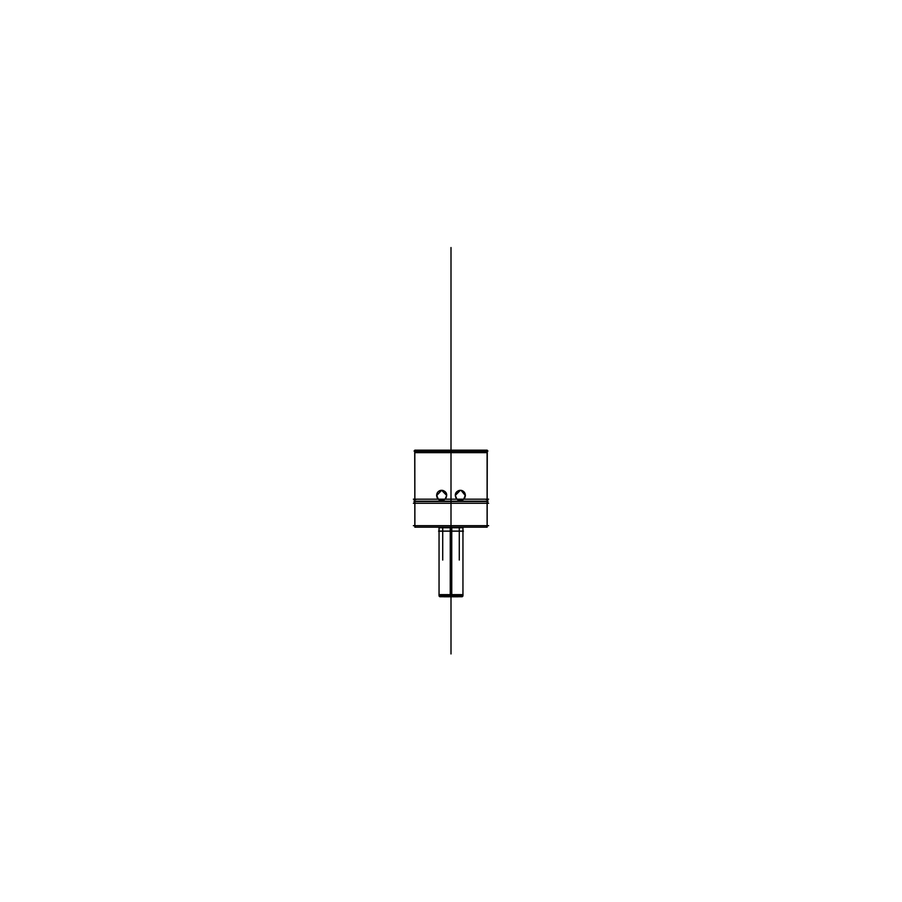<?xml version="1.0" encoding="UTF-8"?>
<svg xmlns="http://www.w3.org/2000/svg" width="902" height="902" viewBox="0 0 902 902"><rect width="100%" height="100%" fill="white"/><g stroke="black" fill="none" stroke-linecap="round" stroke-linejoin="round"><path stroke-width="1.35" d="M487.948 451L414.052 451M487.181 451.755L487.181 499.189L487.283 451.755L414.717 451.755L414.819 502.809L414.819 451.722M487.181 451.643L414.819 451.643L487.181 451.643L414.819 451.643L487.181 451.643L414.819 451.643L414.819 450.166L487.181 450.166L487.181 527.163L414.819 527.163L487.181 527.163L487.181 450.166L487.181 527.163L487.181 450.166L414.819 450.166L414.897 527.163L414.819 451.643M487.181 452.657L414.819 452.657M487.181 450.211L487.181 451.789M465.229 451.665L455.307 451.665M446.693 451.665L436.771 451.665M488.625 503.26L413.375 503.26M455.409 495.119A5.141 4.961 90 0 0 460.358 500.576A5.141 4.961 90 0 0 465.308 495.119M460.358 490.305L455.307 495.446C455.104 488.816 465.635 488.816 465.229 495.446L463.707 499.189L465.229 495.446L463.707 499.189L465.229 495.446L461.057 490.361M455.307 495.446L456.931 499.189L455.307 495.446C455.104 488.816 465.635 488.816 465.229 495.446C465.635 488.816 455.104 488.816 455.307 495.446M488.625 499.189L413.375 499.189L488.625 499.189M436.692 495.119A5.141 4.961 -90 0 0 441.642 500.576A5.141 4.961 -90 0 0 446.591 495.119M445.069 499.189L446.693 495.446L441.642 490.305L436.771 495.446L438.293 499.189L436.771 495.446C436.365 488.816 446.896 488.816 446.693 495.446C446.896 488.816 436.365 488.816 436.771 495.446C436.365 488.816 446.896 488.816 446.693 495.446L445.069 499.189M446.546 495.773A5.141 4.961 -90 0 0 441.597 490.305A5.141 4.961 -90 0 0 436.647 495.773M416.059 499.449A1.905 1.905 90 0 0 414.165 501.512L487.914 501.512L487.181 499.843A1.905 1.905 0 0 1 487.914 501.354L414.086 501.354A1.905 1.905 0 0 0 414.819 502.865A1.905 1.905 0 0 1 414.086 501.354L487.914 501.354A1.905 1.905 0 0 0 487.181 499.843L487.835 501.512A1.905 1.905 90 0 0 485.941 499.449M414.819 499.843L414.086 501.512L414.819 499.843A1.905 1.905 0 0 0 414.086 501.354L487.914 501.354A1.905 1.905 0 0 1 487.181 502.865A1.905 1.905 0 0 0 487.914 501.354L414.086 501.354L487.914 501.354M416.059 503.26A1.905 1.905 90 0 1 414.165 501.196L487.835 501.196A1.905 1.905 90 0 1 485.941 503.26M465.353 495.773A5.141 4.961 90 0 0 460.403 490.305A5.141 4.961 90 0 0 455.454 495.773M487.103 450.166L487.103 527.163L487.103 450.166M488.625 525.674L413.375 525.674M463.042 527.67L450.245 527.67A24.027 1.511 -90 0 1 450.188 527.163M451 527.67L451 596.673M438.958 527.67L451.755 527.67A24.027 1.511 -90 0 0 451.812 527.163M439.759 596.075L439.759 596.729L451.71 596.729L451.755 594.734L451.755 596.075L439.048 596.075L439.048 594.734L451 594.734L439.048 594.734L439.048 531.109M451.755 531.177L451.755 594.632L451.755 531.177L438.913 531.177M462.952 594.734L451 594.734L462.952 594.734L462.952 527.749L451 527.749L451.755 527.749L451.755 531.109L451.755 527.749L439.048 527.749M451 531.177L451 594.632M451.755 596.075L439.048 596.075L439.048 594.734M451 593.584L451 593.584C435.587 593.584 435.587 593.584 451 593.584C435.587 593.584 435.587 593.584 451 593.584L451 593.584C466.413 593.584 466.413 593.584 451 593.584C466.413 593.584 466.413 593.584 451 593.584M463.087 531.177L450.245 531.177L450.245 594.632L450.245 531.177M462.952 596.075L450.245 596.075L450.245 594.734L450.245 596.075L462.952 596.075L462.952 531.177L462.952 596.075M450.245 531.109L450.245 527.749L450.245 531.109M460.956 596.729L450.38 596.729M463.064 594.632L450.245 594.632M461.418 596.673L440.582 596.673M441.044 596.729L451.62 596.729M451.755 594.632L438.936 594.632M443.908 596.786L447.572 596.786M454.664 596.786L447.336 596.786M454.428 596.786L458.092 596.786M438.552 531.109L463.448 531.109M462.241 596.075L462.241 596.729L450.29 596.729L450.29 596.075M487.181 503.26L487.181 525.674M414.819 503.26L414.819 525.674M451 450.166L451 451C451 444.37 451 444.37 451 451L451 596.729M414.819 502.865L414.819 527.163L414.819 502.865L414.819 527.163L414.819 502.865L414.819 527.163L414.819 502.865L414.819 527.163L414.819 502.865L414.086 501.196L414.819 502.865M451 418.291L451 415.315L451 418.291M442.724 527.163L442.724 560.052M451 350.111L451 302.497L451 350.111M451 248.05L451 451C451 444.37 451 444.37 451 451L451 653.95L451 451C451 445.791 451 445.791 451 451L451 653.95L451 451C451 445.791 451 445.791 451 451C451 444.212 451 444.212 451 451C451 419.667 451 419.667 451 451L451 653.95L451 451C451 423.083 451 423.083 451 451C451 438.079 451 438.079 451 451L451 653.95L451 451C451 435.587 451 435.587 451 451C451 436.5 451 436.5 451 451L451 248.05M451 329.253L451 332.669L451 329.253M451 363.078L451 366.494L451 363.078M459.276 527.163L459.276 560.052M451 426.804L451 434.877L451 426.804M451 418.799L451 429.329L451 418.799M462.241 594.734L451 594.734L462.241 594.734M451 247.531L451 450.481L451 247.531M451.755 527.749L451 527.749M451 606.685L451 641.48L451 606.685M451 447.493L451 443.987L451 447.493M439.759 594.734L451 594.734M451 605.659L451 596.921L451 605.659M486.426 450.887L487.283 451.755L486.426 450.887M487.914 501.196L487.181 502.865L487.914 501.196M439.048 594.632L439.048 527.163L439.048 594.632M462.952 531.109L462.952 527.749"/></g></svg>
